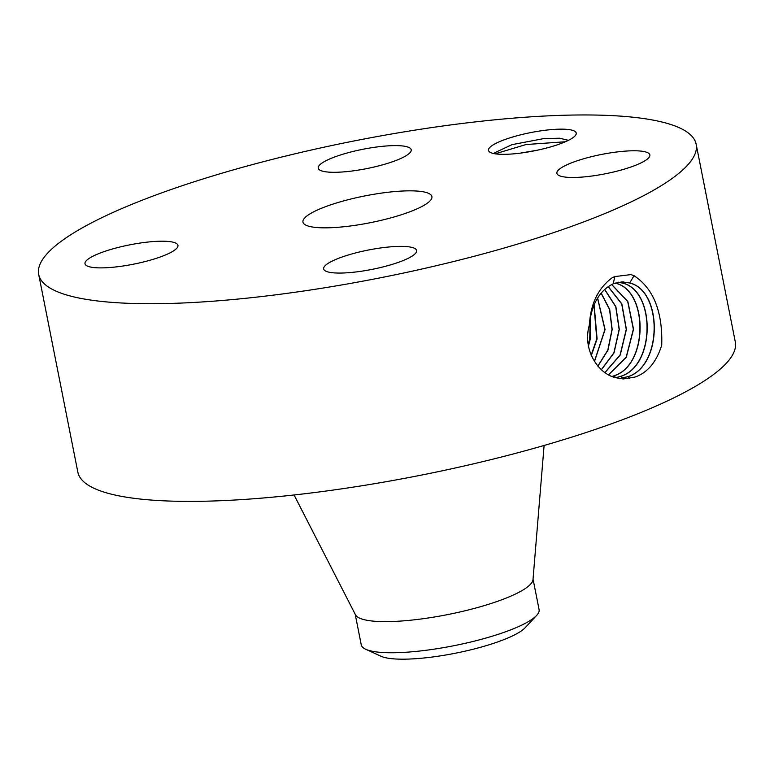 <?xml version="1.0" encoding="UTF-8"?>
<svg xmlns="http://www.w3.org/2000/svg" width="774" height="774" viewBox="0 0 774 774"><rect width="100%" height="100%" fill="white"/><g stroke="black" fill="none" stroke-linecap="round" stroke-linejoin="round"><path stroke-width="1.16" d="M684.168 168.626A335.113 69.67 -11.2 0 0 696.165 144.245A335.113 69.67 -11.2 0 0 405.634 131.628A335.113 69.67 -11.2 0 0 50.687 250.041A335.113 69.67 -11.2 0 0 38.7 274.431A335.113 69.67 -11.2 0 0 329.221 287.048A335.113 69.67 -11.2 0 0 684.168 168.626M38.7 274.431L77.835 472.101A335.113 69.67 -11.2 0 0 368.366 484.718A335.113 69.67 -11.2 0 0 723.313 366.305A335.113 69.67 -11.2 0 0 735.3 341.914L696.165 144.245M520.486 153.107A44.718 9.298 -11.2 0 0 575.614 135.198A44.718 9.298 -11.2 0 0 544.238 130.38A44.718 9.298 -11.2 0 0 501.6 140.8A44.718 9.298 -11.2 0 0 489.874 152.168A44.718 9.298 -11.2 0 0 520.486 153.107M357.549 271.761A47.378 9.849 -11.2 0 0 416.615 250.515A47.378 9.849 -11.2 0 0 382.724 247.68A47.378 9.849 -11.2 0 0 323.658 268.926A47.378 9.849 -11.2 0 0 357.549 271.761M305.314 217.32A65.722 13.661 -11.2 0 0 302.963 222.099A65.722 13.661 -11.2 0 0 359.939 224.576A65.722 13.661 -11.2 0 0 429.541 201.356A65.722 13.661 -11.2 0 0 431.892 196.577A65.722 13.661 -11.2 0 0 374.926 194.1A65.722 13.661 -11.2 0 0 305.314 217.32M558.596 169.883A47.378 9.849 -11.2 0 0 556.903 173.328A47.378 9.849 -11.2 0 0 597.983 175.118A47.378 9.849 -11.2 0 0 648.167 158.37A47.378 9.849 -11.2 0 0 649.86 154.926A47.378 9.849 -11.2 0 0 608.79 153.136A47.378 9.849 -11.2 0 0 558.596 169.883M352.141 170.996A47.378 9.849 -11.2 0 0 411.207 149.75A47.378 9.849 -11.2 0 0 377.306 146.915A47.378 9.849 -11.2 0 0 318.24 168.161A47.378 9.849 -11.2 0 0 352.141 170.996M176.259 248.793A47.378 9.849 -11.2 0 0 177.952 245.339A47.378 9.849 -11.2 0 0 136.882 243.558A47.378 9.849 -11.2 0 0 86.688 260.306A47.378 9.849 -11.2 0 0 84.995 263.75A47.378 9.849 -11.2 0 0 126.075 265.53A47.378 9.849 -11.2 0 0 176.259 248.793M618.126 378.128L623.273 378.96L634.932 377.073C647.509 372.758 656.439 362.116 661.722 345.146C662.747 311.699 653.517 288.557 634.022 275.699L629.726 282.974L622.064 281.862L613.192 283.806C599.956 290.279 592.081 303.369 589.556 323.077L589.198 325.728C582.193 350.158 599.066 375.342 617.217 377.935L618.126 378.128M634.022 275.699L630.965 274.596L615.03 276.56L612.476 277.527C598.602 287.754 590.959 302.934 589.556 323.077M494.228 153.649L494.683 152.768L512.011 144.651L543.725 138.604L559.612 138.217L568.426 140.326M623.157 378.96L634.864 377.102M619.761 378.496L627.985 376.628C662.679 365.715 662.496 290.598 629.562 282.984L622.015 281.862M619.848 378.515L628.149 376.638C662.844 365.715 662.66 290.589 629.726 282.974M355.198 614.256L361.255 644.839A90.645 18.847 -11.2 0 0 365.754 649.27L380.953 656.236A76.529 15.915 -11.2 0 0 474.21 648.97A76.529 15.915 -11.2 0 0 525.227 627.666L536.634 615.436A90.645 18.847 -11.2 0 0 539.091 609.631L533.044 579.049M294.072 494.973L355.469 614.779A90.645 18.847 -11.2 0 0 436.304 616.684A90.645 18.847 -11.2 0 0 529.687 585.096A90.645 18.847 -11.2 0 0 532.996 579.629L544.103 445.466M523.717 152.662L534.505 150.795M520.36 153.126L537.92 150.088M365.754 649.27A90.645 18.847 -11.2 0 0 476.213 640.669A90.645 18.847 -11.2 0 0 535.85 616.22A90.645 18.847 -11.2 0 0 536.634 615.436M616.133 377.664L621.203 376.193C655.684 365.338 655.501 290.695 622.789 283.129L618.62 282.2M616.036 377.635L621.038 376.183C655.51 365.338 655.346 290.695 622.625 283.129L618.542 282.22M612.35 376.425L614.256 375.748C648.525 364.96 648.351 290.792 615.852 283.274L615.156 283.071M612.263 376.396L614.092 375.738C648.351 364.97 648.196 290.801 615.688 283.284L615.078 283.1M588.259 344.798L589.73 338.77L590.262 317.901M588.482 346.113L590.339 338.78L590.591 316.208M591.297 355.566L597.102 338.925L594.122 304.792M591.143 355.189L596.764 338.925L593.958 305.159M608.577 374.693L626.185 357.172L633.364 329.26L627.704 301.541L611.605 284.542M608.664 374.732L626.321 357.22L633.529 329.26L627.84 301.483L611.683 284.503M594.393 361.429L604.91 329.569L597.528 298.145M605.026 372.526L620.226 355.024L626.418 329.424L621.851 303.872L608.2 286.564M604.949 372.468L620.08 354.976L626.253 329.424L621.716 303.93L608.122 286.622M594.471 361.555L605.074 329.569L597.615 298.019M601.446 369.72L614.005 352.915L619.306 329.443L615.881 306.688L604.697 289.36M601.359 369.643L613.869 352.847L619.142 329.443L615.736 306.746L604.61 289.437M597.915 366.15L607.977 350.129L612.186 329.472L609.699 309.416L601.166 293.056M597.838 366.063L607.832 350.061L612.021 329.472L609.554 309.484L601.088 293.162M565.339 141.758L526.068 144.525L495.186 153.813M614.904 276.376L613.192 283.806M629.378 378.631L628.149 376.638M623.515 281.891L622.78 283.129M622.431 378.186L621.203 376.193M616.143 282.771L615.843 283.274M615.301 377.431L614.256 375.748"/></g></svg>
